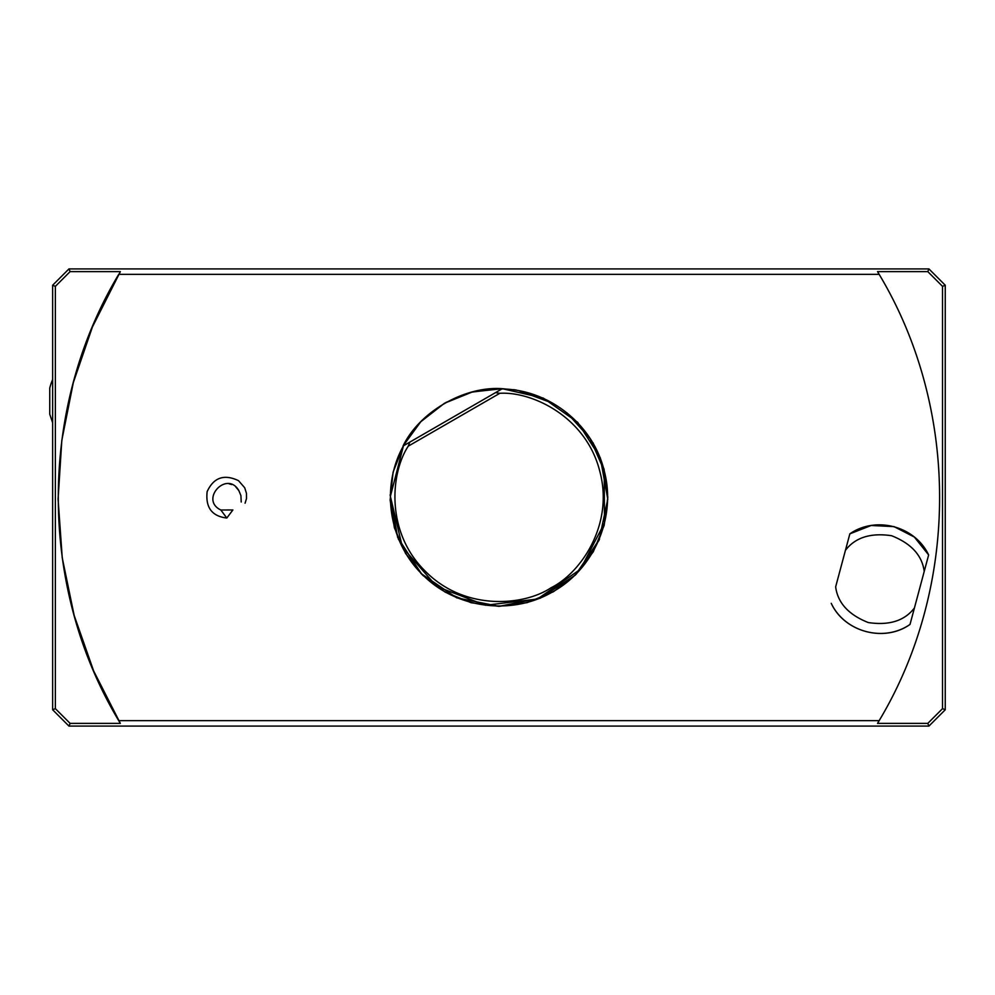 <?xml version="1.0" encoding="UTF-8"?>
<svg xmlns="http://www.w3.org/2000/svg" width="995" height="995" viewBox="0 0 995 995"><rect width="100%" height="100%" fill="white"/><g stroke="black" fill="none" stroke-linecap="round" stroke-linejoin="round"><path stroke-width="1.49" d="M408.261 446.158L499.826 393.299C531.703 391.321 585.806 416.32 599.711 470.958C614.524 525.348 579.774 573.754 551.056 587.746C524.576 605.632 465.274 611.515 425.574 571.491C385.214 532.138 390.612 472.774 408.261 446.158L409.816 442.116L495.56 392.615L499.826 393.299M444.417 403.286L420.761 421.768L403.05 446.009C419.405 411.93 464.416 385.849 502.338 388.697L501.89 388.958C549.29 389.48 593.169 424.728 604.176 470.71C616.552 516.455 594.649 568.307 553.369 591.465C512.699 615.793 456.829 608.865 423.298 575.396C388.933 542.748 380.165 487.438 403.472 445.785L393.075 472.215L390.127 500.05L394.381 527.723L405.537 553.382L422.875 575.371L445.262 592.187L471.182 602.746L498.943 606.353L456.68 597.821L421.047 573.53L397.639 537.325L390.127 494.876M501.89 388.958L495.56 392.615M409.816 442.116L403.472 445.785L390.376 496.343L402.403 547.188L436.768 586.515L485.535 605.246L537.399 599.04L580.371 569.339L604.487 523.009L604.189 470.772M519.415 390.873L552.921 403.286M566.864 412.776L590.209 438.671L604.152 470.635M516.33 390.052L502.338 388.697L543.332 398.112L577.697 422.353L600.308 457.812L607.783 499.204L599.015 540.335L575.321 575.073L540.21 598.231L498.943 606.353L527.163 602.634L553.444 591.726L576.005 574.389L593.294 551.777L604.139 525.472L607.796 497.251L604.015 469.055L593.045 442.787M515.82 389.965L513.619 389.642M444.516 403.236L472.389 391.943L502.288 388.697M68.966 268.911L928.92 268.911L945.25 285.229L945.25 709.771L928.92 726.089L945.25 709.771L942.526 708.639L927.8 723.377L928.92 726.089L68.966 726.089L52.648 709.771L52.648 285.229L68.966 268.911L70.098 271.623L120.345 271.623L92.411 326.982L73.307 382.64L61.814 440.35L58.083 499.08L62.237 557.785L74.152 615.407L93.642 670.928L120.345 723.377L70.098 723.377L68.966 726.089L928.92 726.089M421.992 574.488L398.336 539.054M445.748 402.54L471.394 392.192L498.856 388.647M599.55 539.079L576.018 574.376M945.25 285.229L942.526 286.361L942.526 708.639M68.966 726.089L52.648 709.771L55.359 708.639L55.359 286.361L70.098 271.623M70.098 723.377L55.359 708.639M55.359 286.361L52.648 285.229L52.648 379.543A54.377 54.377 0 0 0 49.75 388.112L49.75 414.219L52.648 422.788L52.648 379.543M928.92 268.911L927.8 271.623L942.526 286.361M927.8 271.623L877.553 271.623L878.461 273.165M877.553 271.623L879.157 274.346C959.74 408.746 959.74 586.254 879.157 720.654L877.553 723.377L927.8 723.377M120.345 723.377L118.728 720.654L879.157 720.654L877.553 723.377M118.728 720.654C38.146 586.254 38.146 408.746 118.728 274.346L879.157 274.346M235.84 486.978L238.85 490.61L240.914 495.572L241.225 502.015M245.081 503.196L246.499 498.582L246.474 493.383L244.695 487.749L238.526 480.672C224.111 473.844 213.651 477.5 207.147 491.629C205.393 507.487 211.947 516.293 226.81 518.022L232.88 509.962L220.865 510.012C199.249 499.726 226.922 469.851 238.85 490.61M231.798 484.565L229.099 483.831M52.648 422.788L52.648 709.771M849.854 533.842L845.439 550.31L849.854 533.842C875.936 515.671 915.139 526.181 928.633 554.961L910.015 624.437L928.633 554.961M914.43 607.97C904.592 620.805 889.219 625.668 868.299 622.559C848.635 614.786 837.753 602.895 835.651 586.863L845.439 550.31C855.277 537.487 870.65 532.611 891.57 535.72C911.246 543.494 922.129 555.397 924.218 571.416M849.904 533.817L871.16 525.484L893.958 526.604M894.07 526.641L914.38 537.064L928.621 554.912M910.015 624.437C884.244 642.708 844.419 632.036 831.235 603.331L831.235 603.331C844.73 632.111 883.946 642.608 910.015 624.437M220.853 510.025L226.81 518.022"/></g></svg>
